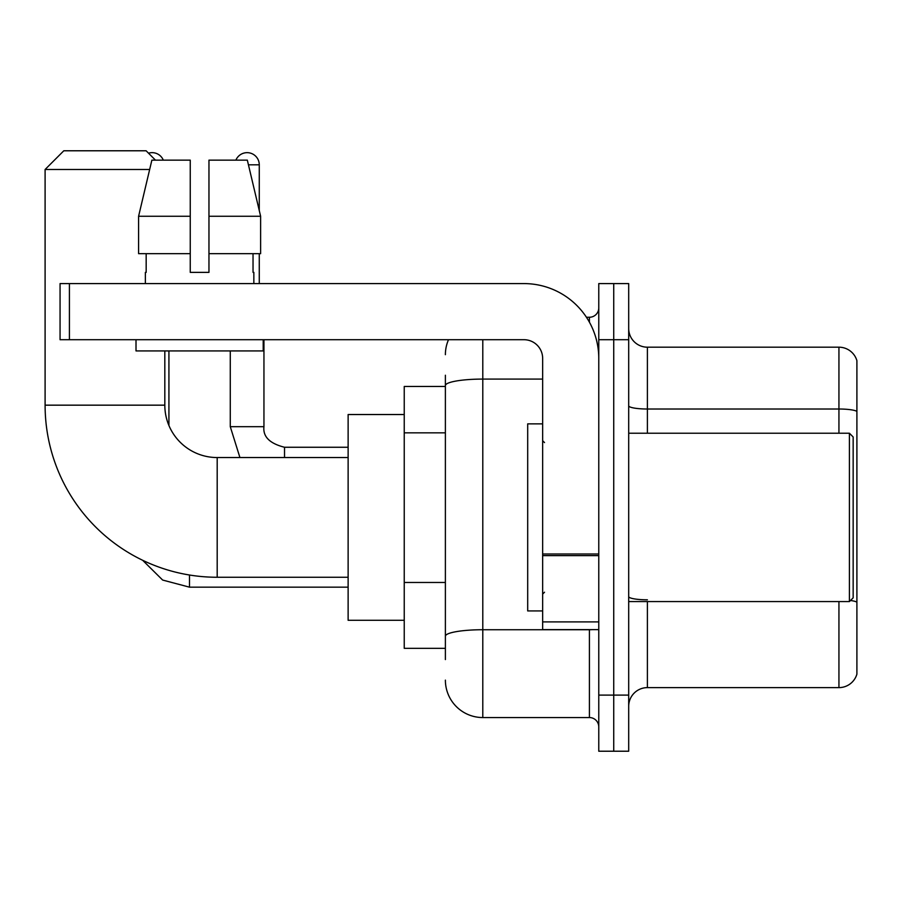 <?xml version="1.0" encoding="UTF-8"?>
<svg xmlns="http://www.w3.org/2000/svg" width="902" height="902" viewBox="0 0 902 902"><rect width="100%" height="100%" fill="white"/><g stroke="black" fill="none" stroke-linecap="round" stroke-linejoin="round"><path stroke-width="1.35" d="M445.385 421.617L445.385 375.243L445.385 386.462L404.243 386.462L404.243 648.335L445.385 648.335M445.385 659.565L445.385 375.243M598.77 695.104L598.77 751.219L613.732 751.219L613.732 695.104L613.732 751.219L628.694 751.219L628.694 695.104L613.732 695.104L613.732 339.704L613.732 695.104L598.77 695.104L598.77 339.704L613.732 339.704L613.732 283.589L613.732 339.704L628.694 339.704L628.694 695.104M628.694 339.704L628.694 283.589L598.77 283.589L598.77 339.704M482.795 339.704L482.795 717.552L589.412 717.552L589.412 629.63M586.435 317.256L589.412 317.256A9.347 9.347 0 0 0 598.77 307.909M445.385 642.731L445.385 593.696M598.77 726.899A9.347 9.347 0 0 0 589.412 717.552M445.385 354.666A37.41 37.41 0 0 1 448.508 339.704M482.795 717.552A37.41 37.41 0 0 1 445.385 680.142M628.694 706.322A18.705 18.705 0 0 1 647.399 687.617L838.939 687.617L838.939 601.578M856.9 360.653A18.705 18.705 0 0 0 838.939 347.191A18.705 18.705 0 0 1 856.9 360.653L856.9 674.155A18.705 18.705 0 0 1 838.939 687.617M850.496 600.495A18.705 3.247 180 0 1 856.9 602.141L856.9 411.357A18.705 3.247 180 0 0 838.939 409.012L838.939 347.191L647.399 347.191A18.705 18.705 0 0 1 628.694 328.486A18.705 18.705 0 0 0 647.399 347.191L647.399 433.231M208.96 272.37L190.254 272.37L208.96 272.37L190.254 272.37L208.96 272.37L208.96 160.139L247.328 160.139L260.622 216.255L260.622 253.665L208.96 253.665M235.896 160.139A12.154 12.154 0 0 1 259.269 164.818L259.269 210.561L260.622 216.255L208.96 216.255M348.127 577.257L217.19 577.257A172.09 172.09 0 0 1 45.1 405.167L45.1 169.486L63.805 150.781L146.113 150.781L155.46 160.139M217.19 577.257L217.19 457.551A52.372 52.372 0 0 1 164.818 405.167L164.818 350.923M149.653 169.486L45.1 169.486M404.243 414.525L348.127 414.525L348.127 620.283L404.243 620.283M148.514 153.193A12.154 12.154 0 0 1 163.318 160.139M168.922 425.518L168.922 350.923M259.269 253.665L259.269 283.589M598.77 629.63L542.654 629.63L542.654 553.997L598.77 553.997M598.77 358.41A74.821 74.821 0 0 0 523.949 283.589L69.42 283.589L69.42 339.704L523.949 339.704A18.705 18.705 0 0 1 542.654 358.41L542.654 553.997M69.42 339.704L60.062 339.704L60.062 283.589L69.42 283.589M190.254 216.255L190.254 253.665L190.254 216.255L138.592 216.255L151.874 160.139L190.254 160.139L190.254 272.37M145.357 272.37L146.169 272.37L145.357 272.37L145.357 283.589M253.845 272.37L253.034 272.37L253.845 272.37L253.845 283.589M253.034 253.665L253.034 272.37M146.169 272.37L146.169 253.665M136.01 339.704L136.01 350.923L263.204 350.923L263.204 339.704M190.254 253.665L138.592 253.665L138.592 216.255L151.874 160.139M260.622 253.665L260.622 216.255L247.328 160.139M849.413 433.231L853.157 436.974L853.157 597.834L849.413 601.578L849.413 433.231L628.694 433.231M542.654 423.872L527.693 423.872L527.693 610.925L542.654 610.925M445.385 432.836L404.243 432.836M445.385 582.478L404.243 582.478M592.67 629.63A9.347 1.624 0 0 1 589.412 629.731L482.795 629.731A37.41 6.494 180 0 0 445.385 636.226M445.385 385.582A37.41 6.494 180 0 1 482.795 379.088L542.654 379.088M589.412 322.183L589.412 317.256M647.399 601.578L647.399 687.617M838.939 433.231L838.939 409.012L647.399 409.012A18.705 3.247 0 0 1 628.694 405.765M647.399 599.807A18.705 3.247 0 0 1 628.694 596.56M45.1 405.167L164.818 405.167M348.127 587.168L189.499 587.168L162.642 580.054L142.663 560.289L162.642 580.054L189.499 587.168L189.499 575.014M239.921 457.551L230.281 426.68L239.921 457.551L230.281 426.68L263.914 426.68M248.445 164.818L259.269 164.818M263.948 339.704L263.948 426.68C262.82 436.658 269.675 443.525 284.525 447.257C269.675 443.525 262.82 436.658 263.948 426.68C262.82 436.658 269.675 443.525 284.525 447.257L284.525 457.551M598.77 555.621L542.654 555.621M542.654 621.906L598.77 621.906M348.127 457.551L217.19 457.551M348.127 447.257L284.525 447.257M230.281 426.68L230.281 350.923M628.694 601.578L849.413 601.578M544.526 442.578L542.654 440.717M544.526 592.219L542.654 594.091"/></g></svg>
